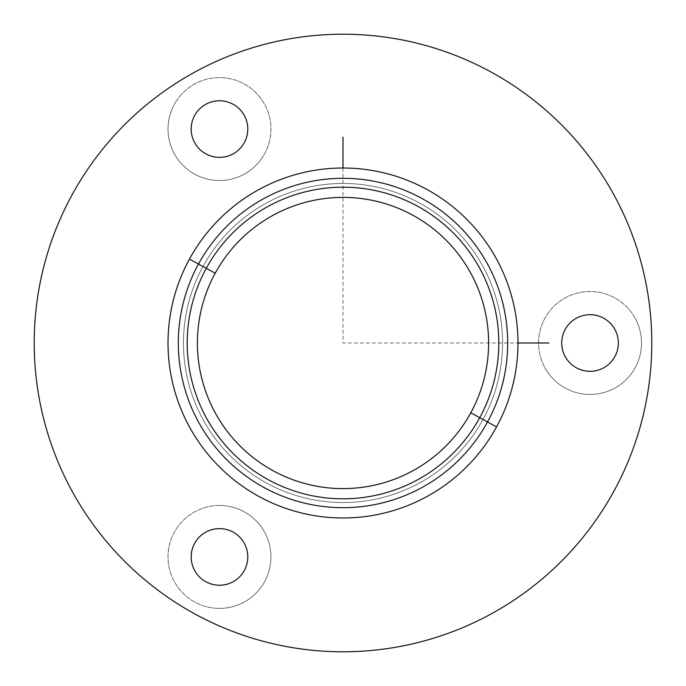 <?xml version="1.0" encoding="UTF-8"?>
<svg xmlns="http://www.w3.org/2000/svg" width="686" height="686" viewBox="0 0 686 686"><rect width="100%" height="100%" fill="white"/><g stroke="black" fill="none" stroke-linecap="round" stroke-linejoin="round"><path stroke-width="0.51" stroke-dasharray="3.43 2.57" d="M544.864 367.67A51.467 51.467 0 0 0 614.699 388.165A51.467 51.467 0 0 0 635.193 318.33A51.467 51.467 0 0 0 565.358 297.835A51.467 51.467 0 0 0 544.864 367.67A51.467 51.467 0 0 1 565.358 297.835A51.467 51.467 0 0 1 635.193 318.33A51.467 51.467 0 0 0 565.358 297.835A51.467 51.467 0 0 0 544.864 367.67A51.467 51.467 0 0 0 614.699 388.165A51.467 51.467 0 0 0 635.193 318.33A51.467 51.467 0 0 1 614.699 388.165A51.467 51.467 0 0 1 544.864 367.67A51.467 51.467 0 0 1 565.358 297.835A51.467 51.467 0 0 1 635.193 318.33A51.467 51.467 0 0 1 614.699 388.165A51.467 51.467 0 0 1 544.864 367.67M565.187 356.574A28.306 28.306 0 0 1 576.454 318.158A28.306 28.306 0 0 1 614.87 329.426A28.306 28.306 0 0 1 603.603 367.842A28.306 28.306 0 0 1 565.187 356.574A28.306 28.306 0 0 0 603.603 367.842A28.306 28.306 0 0 0 614.87 329.426A28.306 28.306 0 0 0 576.454 318.158A28.306 28.306 0 0 0 565.187 356.574M613.987 491.039A308.786 308.786 0 0 1 194.961 613.987A308.786 308.786 0 0 1 72.013 194.961A308.786 308.786 0 0 1 491.039 72.013A308.786 308.786 0 0 1 613.987 491.039A308.786 308.786 0 0 0 491.039 72.013A308.786 308.786 0 0 0 72.013 194.961A308.786 308.786 0 0 0 194.961 613.987A308.786 308.786 0 0 0 613.987 491.039M487.523 421.959A164.683 164.683 0 0 0 421.959 198.477A164.683 164.683 0 0 0 198.477 264.041A164.683 164.683 0 0 1 421.959 198.477A164.683 164.683 0 0 1 487.523 421.959A164.683 164.683 0 0 1 264.041 487.523A164.683 164.683 0 0 1 198.477 264.041A164.683 164.683 0 0 0 264.041 487.523A164.683 164.683 0 0 0 487.523 421.959L496.561 426.889A174.981 174.981 0 0 0 426.889 189.439A174.981 174.981 0 0 0 189.439 259.111L198.477 264.041A164.683 164.683 0 0 1 421.959 198.477A164.683 164.683 0 0 1 487.523 421.959A164.683 164.683 0 0 1 264.041 487.523A164.683 164.683 0 0 1 198.477 264.041L189.439 259.111A174.981 174.981 0 0 0 259.111 496.561A174.981 174.981 0 0 0 496.561 426.889L487.523 421.959A164.683 164.683 0 0 0 421.959 198.477A164.683 164.683 0 0 0 198.477 264.041A164.683 164.683 0 0 0 264.041 487.523A164.683 164.683 0 0 0 487.523 421.959A164.683 164.683 0 0 1 264.041 487.523A164.683 164.683 0 0 1 198.477 264.041A164.683 164.683 0 0 1 421.959 198.477A164.683 164.683 0 0 1 487.523 421.959L470.785 412.809A145.612 145.612 0 0 0 412.809 215.215A145.612 145.612 0 0 0 215.215 273.191A145.612 145.612 0 0 0 273.191 470.785A145.612 145.612 0 0 0 470.785 412.809A145.612 145.612 0 0 1 273.191 470.785A145.612 145.612 0 0 1 215.215 273.191L206.272 268.303A155.808 155.808 0 0 0 268.303 479.728A155.808 155.808 0 0 0 479.728 417.697A155.808 155.808 0 0 0 417.697 206.272A155.808 155.808 0 0 0 206.272 268.303L215.215 273.191A145.612 145.612 0 0 1 412.809 215.215A145.612 145.612 0 0 1 470.785 412.809L479.728 417.697A155.808 155.808 0 0 1 268.303 479.728A155.808 155.808 0 0 1 206.272 268.303L198.477 264.041A164.683 164.683 0 0 0 264.041 487.523A164.683 164.683 0 0 0 487.523 421.959A164.683 164.683 0 0 0 421.959 198.477A164.683 164.683 0 0 0 198.477 264.041L206.272 268.303A155.808 155.808 0 0 1 417.697 206.272A155.808 155.808 0 0 1 479.728 417.697L487.523 421.959A164.683 164.683 0 0 1 264.041 487.523A164.683 164.683 0 0 1 198.477 264.041A164.683 164.683 0 0 0 264.041 487.523A164.683 164.683 0 0 0 487.523 421.959A164.683 164.683 0 0 0 421.959 198.477A164.683 164.683 0 0 0 198.477 264.041A164.683 164.683 0 0 1 421.959 198.477A164.683 164.683 0 0 1 487.523 421.959A164.683 164.683 0 0 1 264.041 487.523A164.683 164.683 0 0 1 198.477 264.041L202.987 266.511A159.538 159.538 0 0 0 266.511 483.013A159.538 159.538 0 0 0 483.013 419.489L487.523 421.959L483.013 419.489A159.538 159.538 0 0 0 419.489 202.987A159.538 159.538 0 0 0 202.987 266.511L198.477 264.041A164.683 164.683 0 0 1 421.959 198.477A164.683 164.683 0 0 1 487.523 421.959A164.683 164.683 0 0 0 421.959 198.477A164.683 164.683 0 0 0 198.477 264.041A164.683 164.683 0 0 0 264.041 487.523A164.683 164.683 0 0 0 487.523 421.959M189.439 259.111A174.981 174.981 0 0 1 426.889 189.439A174.981 174.981 0 0 1 496.561 426.889A174.981 174.981 0 0 1 259.111 496.561A174.981 174.981 0 0 1 189.439 259.111M202.987 266.511A159.538 159.538 0 0 0 266.511 483.013A159.538 159.538 0 0 0 483.013 419.489A159.538 159.538 0 0 1 266.511 483.013A159.538 159.538 0 0 1 202.987 266.511A159.538 159.538 0 0 1 419.489 202.987A159.538 159.538 0 0 1 483.013 419.489A159.538 159.538 0 0 0 419.489 202.987A159.538 159.538 0 0 0 202.987 266.511A159.538 159.538 0 0 1 419.489 202.987A159.538 159.538 0 0 1 483.013 419.489A159.538 159.538 0 0 1 266.511 483.013A159.538 159.538 0 0 1 202.987 266.511M175.539 102.291A51.467 51.467 0 0 1 246.265 85.115A51.467 51.467 0 0 1 263.433 155.842A51.467 51.467 0 0 1 192.706 173.018A51.467 51.467 0 0 1 175.539 102.291A51.467 51.467 0 0 0 192.706 173.018A51.467 51.467 0 0 0 263.433 155.842A51.467 51.467 0 0 0 246.265 85.115A51.467 51.467 0 0 0 175.539 102.291A51.467 51.467 0 0 1 246.265 85.115A51.467 51.467 0 0 1 263.433 155.842A51.467 51.467 0 0 0 246.265 85.115A51.467 51.467 0 0 0 175.539 102.291A51.467 51.467 0 0 0 192.706 173.018A51.467 51.467 0 0 0 263.433 155.842A51.467 51.467 0 0 1 192.706 173.018A51.467 51.467 0 0 1 175.539 102.291M218.268 608.379A51.467 51.467 0 0 1 168.036 555.72A51.467 51.467 0 0 1 220.703 505.479A51.467 51.467 0 0 1 270.936 558.147A51.467 51.467 0 0 1 218.268 608.379A51.467 51.467 0 0 0 270.936 558.147A51.467 51.467 0 0 0 220.703 505.479A51.467 51.467 0 0 0 168.036 555.72A51.467 51.467 0 0 0 218.268 608.379A51.467 51.467 0 0 1 168.036 555.72A51.467 51.467 0 0 1 220.703 505.479A51.467 51.467 0 0 0 168.036 555.72A51.467 51.467 0 0 0 218.268 608.379A51.467 51.467 0 0 0 270.936 558.147A51.467 51.467 0 0 0 220.703 505.479A51.467 51.467 0 0 1 270.936 558.147A51.467 51.467 0 0 1 218.268 608.379M220.155 528.632A28.306 28.306 0 0 1 247.783 557.598A28.306 28.306 0 0 1 218.817 585.227A28.306 28.306 0 0 1 191.188 556.269A28.306 28.306 0 0 1 220.155 528.632A28.306 28.306 0 0 0 191.188 556.269A28.306 28.306 0 0 0 218.817 585.227A28.306 28.306 0 0 0 247.783 557.598A28.306 28.306 0 0 0 220.155 528.632M243.659 143.794A28.306 28.306 0 0 1 204.762 153.235A28.306 28.306 0 0 1 195.313 114.339A28.306 28.306 0 0 1 234.209 104.898A28.306 28.306 0 0 1 243.659 143.794A28.306 28.306 0 0 0 234.209 104.898A28.306 28.306 0 0 0 195.313 114.339A28.306 28.306 0 0 0 204.762 153.235A28.306 28.306 0 0 0 243.659 143.794M343 168.019L343 343L517.981 343"/><path stroke-width="1.03" d="M565.187 356.574A28.306 28.306 0 0 1 576.454 318.158A28.306 28.306 0 0 1 614.87 329.426A28.306 28.306 0 0 1 603.603 367.842A28.306 28.306 0 0 1 565.187 356.574A28.306 28.306 0 0 0 603.603 367.842A28.306 28.306 0 0 0 614.87 329.426A28.306 28.306 0 0 0 576.454 318.158A28.306 28.306 0 0 0 565.187 356.574M72.013 194.961A308.786 308.786 0 0 0 194.961 613.987A308.786 308.786 0 0 0 613.987 491.039A308.786 308.786 0 0 0 491.039 72.013A308.786 308.786 0 0 0 72.013 194.961A308.786 308.786 0 0 1 491.039 72.013A308.786 308.786 0 0 1 613.987 491.039A308.786 308.786 0 0 1 194.961 613.987A308.786 308.786 0 0 1 72.013 194.961M496.561 426.889A174.981 174.981 0 0 0 426.889 189.439A174.981 174.981 0 0 0 189.439 259.111A174.981 174.981 0 0 0 259.111 496.561A174.981 174.981 0 0 0 496.561 426.889L487.523 421.959L496.561 426.889A174.981 174.981 0 0 1 259.111 496.561A174.981 174.981 0 0 1 189.439 259.111A174.981 174.981 0 0 1 426.889 189.439A174.981 174.981 0 0 1 496.561 426.889M198.477 264.041L189.439 259.111L198.477 264.041A164.683 164.683 0 0 0 264.041 487.523A164.683 164.683 0 0 0 487.523 421.959A164.683 164.683 0 0 0 421.959 198.477A164.683 164.683 0 0 0 198.477 264.041A164.683 164.683 0 0 1 421.959 198.477A164.683 164.683 0 0 1 487.523 421.959L479.728 417.697A155.808 155.808 0 0 0 417.697 206.272A155.808 155.808 0 0 0 206.272 268.303L198.477 264.041L206.272 268.303A155.808 155.808 0 0 0 268.303 479.728A155.808 155.808 0 0 0 479.728 417.697L487.523 421.959A164.683 164.683 0 0 1 264.041 487.523A164.683 164.683 0 0 1 198.477 264.041M206.272 268.303A155.808 155.808 0 0 1 417.697 206.272A155.808 155.808 0 0 1 479.728 417.697L470.785 412.809A145.612 145.612 0 0 0 412.809 215.215A145.612 145.612 0 0 0 215.215 273.191L206.272 268.303L215.215 273.191A145.612 145.612 0 0 0 273.191 470.785A145.612 145.612 0 0 0 470.785 412.809L479.728 417.697A155.808 155.808 0 0 1 268.303 479.728A155.808 155.808 0 0 1 206.272 268.303M470.785 412.809A145.612 145.612 0 0 1 273.191 470.785A145.612 145.612 0 0 1 215.215 273.191A145.612 145.612 0 0 1 412.809 215.215A145.612 145.612 0 0 1 470.785 412.809M195.313 114.339A28.306 28.306 0 0 0 204.762 153.235A28.306 28.306 0 0 0 243.659 143.794A28.306 28.306 0 0 0 234.209 104.898A28.306 28.306 0 0 0 195.313 114.339A28.306 28.306 0 0 1 234.209 104.898A28.306 28.306 0 0 1 243.659 143.794A28.306 28.306 0 0 1 204.762 153.235A28.306 28.306 0 0 1 195.313 114.339M218.817 585.227A28.306 28.306 0 0 0 247.783 557.598A28.306 28.306 0 0 0 220.155 528.632A28.306 28.306 0 0 0 191.188 556.269A28.306 28.306 0 0 0 218.817 585.227A28.306 28.306 0 0 1 191.188 556.269A28.306 28.306 0 0 1 220.155 528.632A28.306 28.306 0 0 1 247.783 557.598A28.306 28.306 0 0 1 218.817 585.227M517.981 343L548.86 343M343 168.019L343 137.14"/></g></svg>
